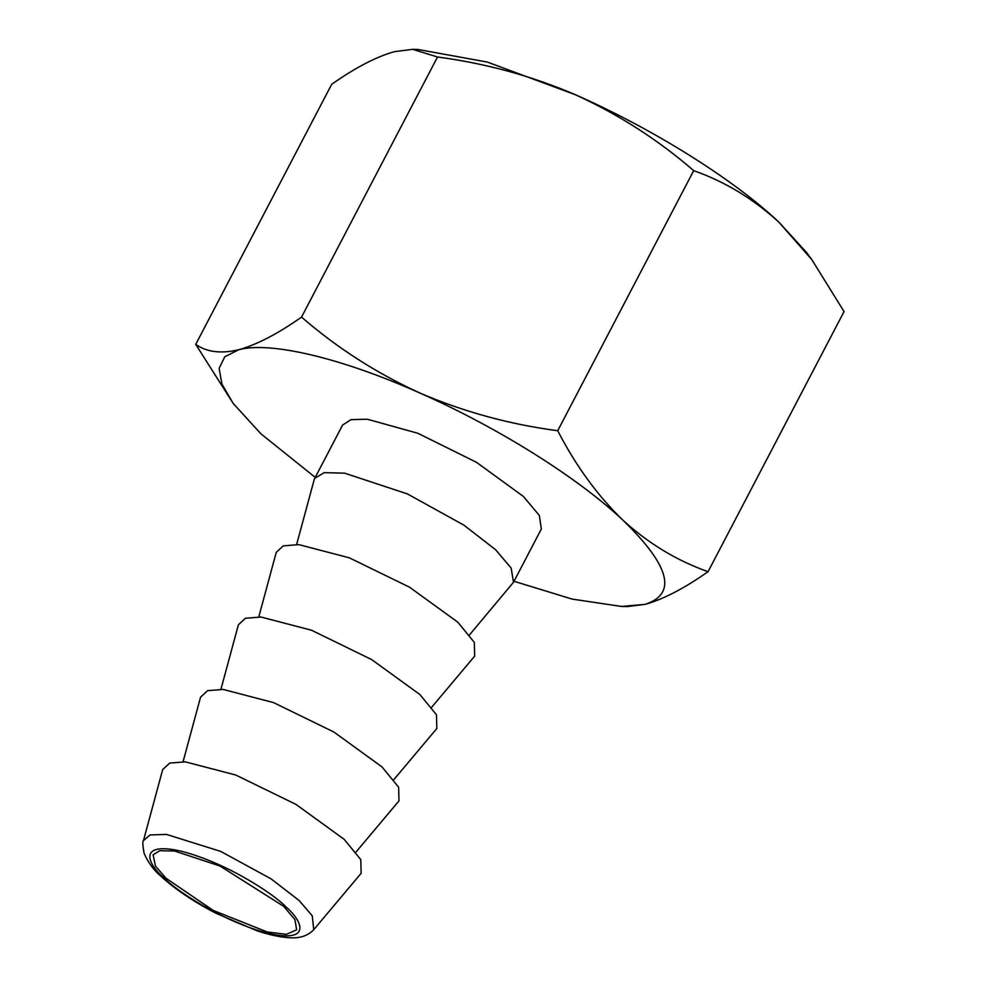 <?xml version="1.0" encoding="UTF-8"?>
<svg xmlns="http://www.w3.org/2000/svg" width="987" height="987" viewBox="0 0 987 987"><rect width="100%" height="100%" fill="white"/><g stroke="black" fill="none" stroke-linecap="round" stroke-linejoin="round"><path stroke-width="1.48" d="M778.817 222.087L806.601 252.549L811.82 259.655L778.817 222.087C753.081 198.671 724.717 181.522 693.688 170.652C658.107 139.821 618.726 114.529 575.557 94.801C653.258 129.038 733.748 179.437 778.817 222.087M412.689 49.35L418.204 49.498L487.356 62.082L575.557 94.801C531.882 76.011 485.875 63.415 437.525 56.999L412.689 49.35L394.553 51.62C376.38 56.715 355.419 67.609 331.706 84.29L195.734 344.377C206.678 352.125 221.002 353.914 238.694 349.756C256.879 344.66 277.828 333.779 301.541 317.098C337.135 347.93 376.516 373.209 419.685 392.937C463.359 411.727 509.366 424.336 557.717 430.739C575.976 466.037 597.715 495.869 622.957 520.223C648.681 543.64 677.057 560.789 708.074 571.67C684.361 588.351 663.412 599.232 645.227 604.328L627.09 606.598L621.576 606.462L645.227 604.328C677.304 593.816 669.877 565.785 622.957 520.223C577.888 477.572 497.399 427.174 419.685 392.937C341.847 358.17 270.179 341.07 238.694 349.756L224.765 356.776L219.114 368.373L221.952 384.128L233.179 403.412L260.963 433.861L315.235 477.375M708.074 571.67L844.058 311.571L811.82 259.655M693.688 170.652L557.717 430.739M437.525 56.999L301.541 317.098M233.179 403.412L195.734 344.377M283.688 906.337L220.027 866.043L174.637 851.041L159.857 850.695L153.096 854.779L155.502 866.154L166.05 878.27L213.204 910.421L267.193 931.962L286.316 934.331L296.643 929.828L294.928 919.588L283.688 906.337M514.005 581.294L572.176 599.097L621.576 606.462M163.83 877.739C174.785 889.657 222.877 921.944 268.785 933.455C313.039 943.449 301.615 919.921 285.909 906.868C274.954 894.938 226.862 862.663 180.954 851.139C136.699 841.146 148.124 864.674 163.83 877.739M314.742 478.325L342.575 425.089L350.977 419.648L367.386 419.241L417.822 433.268L476.561 462.348L523.406 496.473L539.346 515.485L541.345 528.995L513.511 582.244L511.143 568.056L495.573 549.71L463.902 525.158L407.421 493.919L344.574 473.155L324.118 472.674L314.742 478.325L314.113 479.953L296.631 544.491M469.516 634.875L513.511 582.244M143.448 840.677L162.695 769.564L169.702 763.087L185.285 761.841L235.745 775.017L295.952 804.38L344.167 839.332L360.773 859.603L361.131 873.31L313.73 929.692L312.25 915.813L299.172 900.539L271.055 878.849L220.73 851.411L166.433 834.41L149.987 834.94L143.448 840.677C142.436 840.961 142.659 845.205 144.102 853.397C148.223 862.675 153.812 870.275 160.881 876.185C174.896 889.09 193.193 901.427 215.771 913.185L257.113 930.827C268.97 934.751 279.395 937.033 288.377 937.65C299.147 938.711 307.599 936.058 313.73 929.692M258.779 616.9L276.261 552.362L283.257 545.873L298.839 544.627L349.299 557.815L409.506 587.166L457.721 622.118L474.328 642.401L474.685 656.096L431.664 707.272M183.076 761.705L200.558 697.167L207.554 690.678L223.136 689.432L273.596 702.621L333.803 731.984L382.018 766.924L398.625 787.207L398.982 800.901L355.962 852.077M220.928 689.296L238.41 624.759L245.405 618.269L260.987 617.023L311.448 630.212L371.655 659.575L419.87 694.515L436.476 714.798L436.834 728.492L393.813 779.681"/></g></svg>
